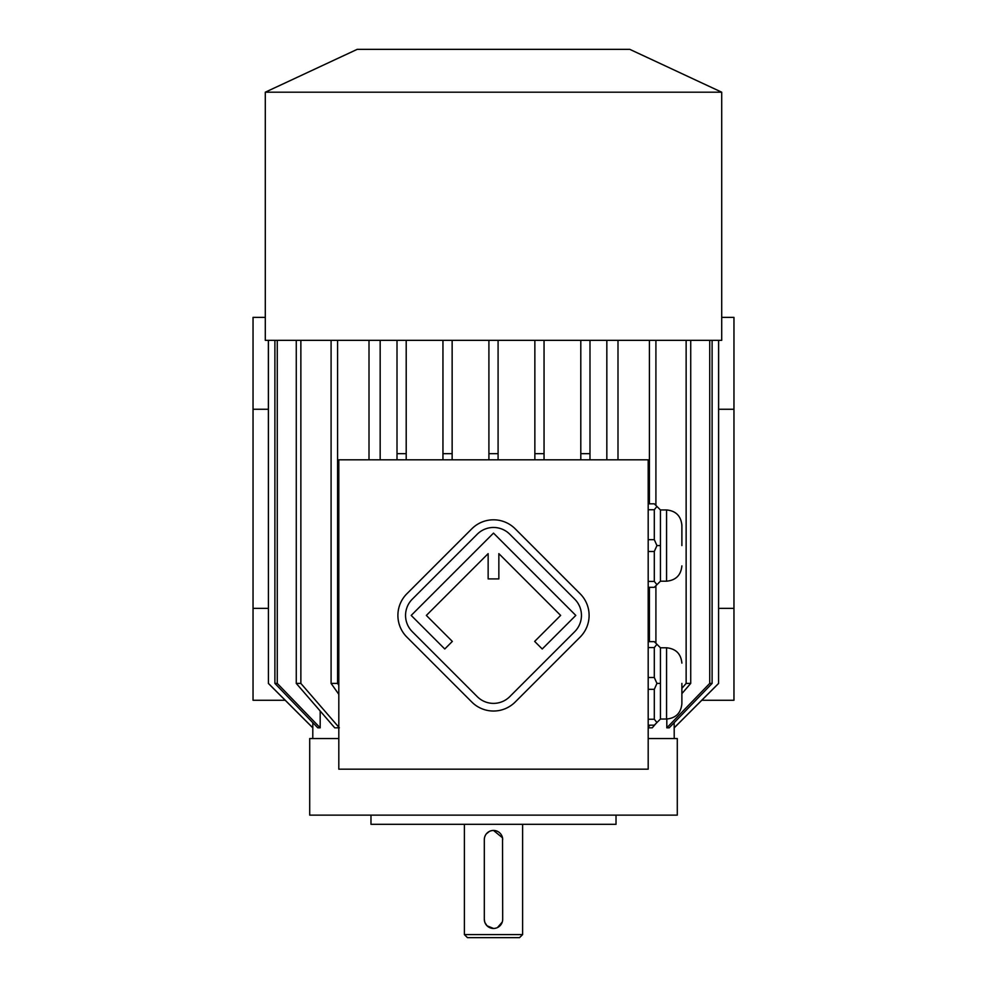 <?xml version="1.0" encoding="UTF-8"?>
<svg xmlns="http://www.w3.org/2000/svg" width="987" height="987" viewBox="0 0 987 987"><rect width="100%" height="100%" fill="white"/><g stroke="black" fill="none" stroke-linecap="round" stroke-linejoin="round"><path stroke-width="1.48" d="M648.188 769.181L648.188 459.806L338.812 459.806L338.812 769.181L648.188 769.181M660.439 581.195L666.57 581.195L666.57 509.958L660.439 509.958L660.439 581.195L654.307 587.314L648.188 587.314M660.439 509.958L654.307 503.826L648.188 503.826M648.188 539.667L654.307 539.667L656.935 545.577L654.307 551.474L654.307 581.417L648.188 581.417M654.307 551.474L648.188 551.474M654.307 581.417L656.935 584.699M656.935 545.577L660.439 545.577M654.307 539.667L654.307 509.736L648.188 509.736M656.935 506.442L654.307 509.736M660.439 719.029L666.57 719.029L666.57 647.793L660.439 647.793L660.439 719.029L654.307 725.161L648.188 725.161M660.439 647.793L654.307 641.661L648.188 641.661M648.188 677.501L654.307 677.501L654.307 647.571L648.188 647.571M656.935 644.289L654.307 647.571M654.307 677.501L656.935 683.411L654.307 689.321L648.188 689.321M660.439 683.411L656.935 683.411M654.307 689.321L654.307 719.252L648.188 719.252M654.307 719.252L656.935 722.546M452.145 340.342L452.145 453.675L442.953 453.675L442.953 459.806L442.953 340.342M380.168 459.806L380.168 340.342M606.832 340.342L606.832 459.806M544.047 340.342L544.047 459.806L544.047 453.675L534.855 453.675L534.855 459.806M674.17 722.681L674.22 738.547M666.817 719.029L666.817 727.826L669.198 727.826L712.108 683.411L712.108 340.342M648.188 727.826L652.259 727.826L656.232 723.237M617.998 340.342L617.998 459.806M369.002 340.342L369.002 459.806M296.273 340.342L296.273 683.411L334.741 727.826L338.812 727.826M320.183 711.022L320.183 727.826L317.802 727.826L274.892 683.411L277.273 683.411L320.183 727.826M312.83 722.681L312.78 738.547M265.293 317.37L253.042 317.37L253.042 409.26L268.365 409.26M285.206 700.264L253.042 700.264L253.042 608.362L268.365 608.362M338.812 738.547L309.708 738.547L309.708 815.126L677.292 815.126L677.292 738.547L648.188 738.547M337.591 340.342L337.591 683.411L338.812 685.151M331.089 340.342L331.089 683.411L337.591 683.411M338.812 694.33L331.089 683.411M300.862 340.342L300.862 683.411L339.343 727.826M296.273 683.411L300.862 683.411M277.273 340.342L277.273 683.411M274.892 340.342L274.892 683.411M268.415 340.342L268.415 683.411L312.83 727.826M268.365 340.342L268.415 683.411M253.042 409.26L253.042 608.362M718.635 608.362L733.958 608.362L733.958 317.37L721.707 317.37M718.635 409.26L733.958 409.26M701.794 700.264L733.958 700.264L733.958 608.362M718.585 340.342L718.585 683.411L718.635 340.342M674.17 727.826L718.585 683.411M709.727 340.342L709.727 683.411L712.108 683.411M666.817 727.826L709.727 683.411M690.727 340.342L690.727 683.411L681.881 693.627M686.138 340.342L686.138 683.411L690.727 683.411M648.188 727.222L649.977 725.161M681.881 688.321L686.138 683.411M649.409 340.342L649.409 503.826M649.409 587.314L649.409 641.661M655.911 340.342L655.911 505.43M655.911 585.723L655.911 643.265M589.992 340.342L589.992 459.806M580.8 340.342L580.8 453.675L589.992 453.675M580.8 459.806L580.8 453.675M406.2 340.342L406.2 459.806M397.008 340.342L397.008 453.675L406.2 453.675M397.008 459.806L397.008 453.675M534.855 340.342L534.855 453.675M452.145 453.675L452.145 459.806M498.09 340.342L498.09 459.806M488.91 340.342L488.91 453.675L498.09 453.675M488.91 459.806L488.91 453.675M721.707 92.198L265.293 92.198L265.293 340.342L721.707 340.342L721.707 92.198L629.805 49.35L357.195 49.35L265.293 92.198M681.881 683.411L681.881 703.719L681.881 683.411M681.881 545.577L681.881 525.269L681.881 545.577M616.024 815.126L616.024 824.318L370.976 824.318L370.976 815.126M580.134 637.084A30.634 30.634 0 0 0 580.134 593.767L515.165 528.785A30.634 30.634 0 0 0 471.835 528.785L406.866 593.767A30.634 30.634 0 0 0 406.866 637.084L471.835 702.053A30.634 30.634 0 0 0 515.165 702.053L580.134 637.084M574.718 631.668A22.972 22.972 0 0 0 574.718 599.171L509.748 534.201A22.972 22.972 0 0 0 477.252 534.201L412.282 599.171A22.972 22.972 0 0 0 412.282 631.668L477.252 696.649A22.972 22.972 0 0 0 509.748 696.649L574.718 631.668M534.658 641.414L542.233 648.99L575.803 615.419L493.5 533.116L411.197 615.419L444.767 648.99L452.342 641.414L426.359 615.419L488.146 553.633L488.146 578.913L498.854 578.913L498.854 553.633L560.641 615.419L534.658 641.414M502.691 839.629A9.191 9.191 0 0 0 493.5 830.437A9.191 9.191 0 0 0 484.309 839.629L484.309 919.267A9.191 9.191 0 0 0 493.5 928.459A9.191 9.191 0 0 0 502.691 919.267L502.519 837.877M522.604 934.59L464.396 934.59L467.468 937.65L519.532 937.65L522.604 934.59L522.604 824.318M484.309 919.267L484.753 922.092M484.864 922.426L486.961 925.732M487.047 925.806L493.5 928.459M494.364 928.422L496.116 928.076M496.214 928.051L497.115 927.718M497.497 927.546L502.26 922.043M502.309 921.895L502.543 920.92M502.593 920.637L502.691 919.267M502.506 837.79L493.5 830.437M492.636 830.486L490.884 830.82M490.786 830.857L489.885 831.177M489.503 831.362L486.431 833.768M485.382 835.31L484.74 836.865M484.691 837.001L484.457 837.988M484.407 838.271L484.309 839.629M312.78 727.826L268.365 683.411M674.22 727.826L718.635 683.411M666.57 647.793C675.873 648.706 680.968 653.801 681.881 663.104M666.57 719.029C675.873 718.129 680.968 713.021 681.881 703.719M666.57 509.958C675.873 510.859 680.968 515.967 681.881 525.269M666.57 581.195C675.873 580.282 680.968 575.174 681.881 565.872M464.396 934.59L464.396 824.318"/></g></svg>
